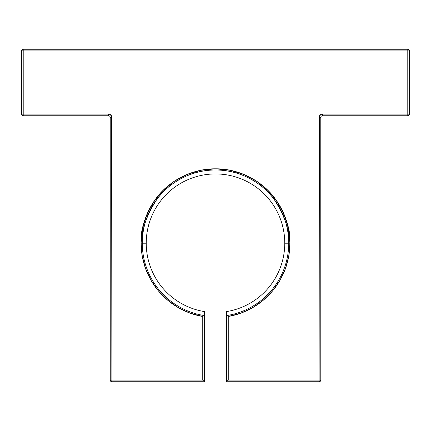 <?xml version="1.0" encoding="UTF-8"?>
<svg xmlns="http://www.w3.org/2000/svg" width="431" height="431" viewBox="0 0 431 431"><rect width="100%" height="100%" fill="white"/><g stroke="black" fill="none" stroke-linecap="round" stroke-linejoin="round"><path stroke-width="0.65" d="M288.463 228.694L289.891 243.208L288.754 256.149L285.387 268.691L279.891 280.457L272.43 291.092L263.233 300.262L252.582 307.696L240.8 313.165L228.247 316.499L227.072 315.503L228.231 316.483A74.391 74.391 0 0 0 289.891 243.208L288.716 243.208A73.216 73.216 0 0 1 227.072 315.503L226.582 314.388L226.582 381.742L319.123 381.742L319.376 116.144L321.176 114.344L322.447 114.091L407.785 114.091L407.785 50.917L23.215 50.917L23.215 114.091L108.553 114.091L109.824 114.344L111.624 116.144L111.877 380.083L202.753 380.083L202.753 316.499L190.2 313.165L178.418 307.696L167.767 300.262L158.57 291.092L151.109 280.457L145.613 268.691L142.246 256.149L141.109 243.208L142.284 243.208C141.309 230.483 146.19 215.839 156.927 199.278C168.165 183.558 190.647 169.701 215.5 169.992C240.353 169.701 262.835 183.558 274.073 199.278C284.81 215.839 289.691 230.483 288.716 243.208L284.767 243.208A69.267 69.267 0 0 0 215.5 173.941A69.267 69.267 0 0 0 146.233 243.208L142.284 243.208A73.216 73.216 0 0 1 215.5 169.992A73.216 73.216 0 0 1 288.716 243.208L284.767 243.208A69.267 69.267 0 0 0 215.5 173.941A69.267 69.267 0 0 0 146.233 243.208A69.267 69.267 0 0 0 204.418 311.581L204.418 314.388L203.928 315.503A73.216 73.216 0 0 1 142.284 243.208A73.216 73.216 0 0 1 215.5 169.992A73.216 73.216 0 0 1 288.716 243.208A73.216 73.216 0 0 1 227.072 315.503L226.582 314.388L226.582 381.742L228.247 380.083L320.788 380.083L320.788 117.415A1.665 1.665 0 0 1 322.447 115.756L407.785 115.756L409.45 114.091L409.45 50.917A1.665 1.665 0 0 0 407.785 49.258L23.215 49.258L21.55 50.917L21.55 114.091L23.215 114.091L21.55 114.091L23.215 115.756L108.553 115.756L108.553 114.091A3.324 3.324 0 0 1 111.877 117.415L111.877 381.742L204.418 381.742L204.418 314.388L203.928 315.503L202.753 316.499A74.391 74.391 0 0 1 141.109 243.208L142.537 228.694L146.772 214.74L153.646 201.88L162.896 190.604L174.172 181.354L187.032 174.48L200.986 170.245L215.5 168.817L230.014 170.245L243.968 174.48L256.828 181.354L268.104 190.604L277.354 201.88L284.228 214.74L288.463 228.694L289.891 243.208L288.716 243.208A73.216 73.216 0 0 1 227.072 315.503L227.649 315.993L226.582 314.388L226.582 381.742L319.123 381.742L320.788 380.083L320.788 117.415A1.665 1.665 0 0 1 322.447 115.756L407.785 115.756A1.665 1.665 0 0 0 409.45 114.091L409.45 50.917A1.665 1.665 0 0 0 407.785 49.258L23.215 49.258A1.665 1.665 0 0 0 21.55 50.917L21.55 114.091A1.665 1.665 0 0 0 23.215 115.756L23.215 114.091L108.553 114.091A3.324 3.324 0 0 1 111.877 117.415L111.877 380.083L202.753 380.083L203.389 380.718L202.753 380.083L202.753 316.499A74.391 74.391 0 0 1 141.109 243.208L142.537 228.694M227.072 381.257L228.247 380.083L319.123 380.083L319.123 381.742A1.665 1.665 0 0 0 320.788 380.083L228.247 380.083L226.582 381.742L228.247 380.083L228.247 316.499L228.247 380.083L228.247 316.499L227.627 315.971L228.247 316.499A74.391 74.391 0 0 0 289.891 243.208C290.882 230.278 285.925 215.398 275.01 198.572C263.594 182.599 240.751 168.521 215.5 168.817C190.249 168.521 167.406 182.599 155.99 198.572C145.075 215.398 140.118 230.278 141.109 243.208L146.233 243.208A69.267 69.267 0 0 0 204.418 311.581L204.299 314.986L202.753 316.499L202.753 380.083L204.418 381.742L204.418 311.581A69.267 69.267 0 0 1 146.233 243.208L142.284 243.208A73.216 73.216 0 0 0 203.928 315.503A73.216 73.216 0 0 1 142.284 243.208L141.109 243.208A74.391 74.391 0 0 1 215.5 168.817A74.391 74.391 0 0 1 289.891 243.208L288.754 256.149L285.387 268.691L279.891 280.457M289.891 243.208L284.767 243.208A69.267 69.267 0 0 1 226.582 311.581L226.582 314.388M111.624 116.144L111.877 117.415L110.212 117.415L110.228 380.309L111.877 380.083L110.212 380.083L111.877 381.742L204.418 381.742L203.928 381.257M190.2 313.165L178.418 307.696M151.109 280.457L145.613 268.691M146.772 214.74L153.646 201.88M174.172 181.354L187.032 174.48L200.986 170.245L215.5 168.817L230.014 170.245M256.828 181.354L268.104 190.604L277.354 201.88L284.228 214.74M272.43 291.092L263.233 300.262L252.582 307.696L240.8 313.165M319.376 116.144L320.098 115.066M321.176 114.344L322.447 114.091L322.447 115.756L407.785 115.756A1.665 1.665 0 0 0 409.45 114.091L407.785 114.091L409.45 114.091L409.45 50.917A1.665 1.665 0 0 0 407.785 49.258L23.215 49.258A1.665 1.665 0 0 0 21.55 50.917L23.215 50.917L21.55 50.917L21.55 114.091L108.553 114.091L108.553 115.756A1.665 1.665 0 0 1 110.212 117.415L110.212 380.083A1.665 1.665 0 0 0 111.877 381.742L111.877 380.083L202.753 380.083L204.418 381.742L204.418 314.388M284.767 243.208A69.267 69.267 0 0 1 226.582 311.581A69.267 69.267 0 0 0 284.767 243.208A69.267 69.267 0 0 0 215.5 173.941A69.267 69.267 0 0 0 146.233 243.208M227.067 381.257L226.582 381.742L319.123 381.742L319.123 117.415A3.324 3.324 0 0 1 322.447 114.091L407.785 114.091L407.785 50.917L23.215 50.917L23.215 115.756L108.553 115.756A1.665 1.665 0 0 1 110.212 117.415L111.877 117.415L110.212 117.415L110.255 380.454M319.123 381.742A1.665 1.665 0 0 0 320.788 380.083L319.123 380.083L319.123 117.415A3.324 3.324 0 0 1 322.447 114.091L407.785 114.091L407.785 50.917L23.215 50.917L23.215 49.258L23.215 115.756L108.553 115.756L108.553 114.091M409.45 50.917L407.785 50.917L407.785 49.258L407.785 50.917L409.45 50.917L407.785 50.917L407.785 49.258M407.785 115.756L407.785 114.091L407.785 115.756L407.785 114.091L409.45 114.091M227.627 315.971L227.072 315.503M322.447 114.091L322.447 115.756L322.447 114.091M320.788 380.083L320.788 117.415L319.123 117.415L320.788 117.415A1.665 1.665 0 0 1 322.447 115.756M203.928 315.503L202.769 316.483M111.877 381.742A1.665 1.665 0 0 1 110.212 380.083L111.877 380.083L111.877 381.742L204.418 381.742L203.933 381.257M23.215 49.258L23.215 50.917L21.55 50.917M21.55 114.091A1.665 1.665 0 0 0 23.215 115.756M108.553 115.756A1.665 1.665 0 0 1 110.212 117.415M319.123 117.415L320.788 117.415"/></g></svg>
